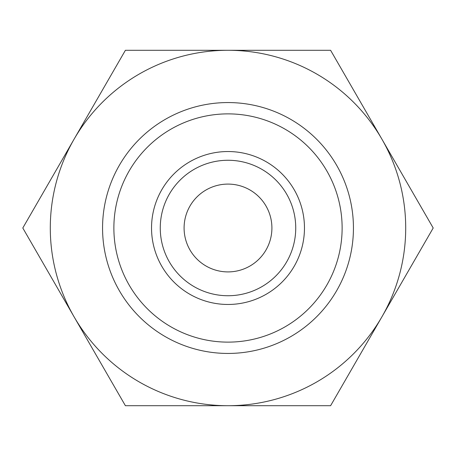 <?xml version="1.0" encoding="UTF-8"?>
<svg xmlns="http://www.w3.org/2000/svg" width="456" height="456" viewBox="0 0 456 456"><rect width="100%" height="100%" fill="white"/><g stroke="black" fill="none" stroke-linecap="round" stroke-linejoin="round"><path stroke-width="0.68" d="M304.465 228A76.465 76.465 0 0 0 228 151.535A76.465 76.465 0 0 0 151.535 228A76.465 76.465 0 0 0 228 304.465A76.465 76.465 0 0 0 304.465 228M295.739 228A67.739 67.739 0 0 0 228 160.261A67.739 67.739 0 0 0 160.261 228A67.739 67.739 0 0 0 228 295.739A67.739 67.739 0 0 0 295.739 228M342.125 228A114.125 114.125 0 0 0 228 113.875A114.125 114.125 0 0 0 113.875 228A114.125 114.125 0 0 0 228 342.125A114.125 114.125 0 0 0 342.125 228M353.44 228A125.44 125.44 0 0 0 228 102.56A125.44 125.44 0 0 0 102.56 228A125.44 125.44 0 0 0 228 353.44A125.44 125.44 0 0 0 353.44 228M184.093 228A43.907 43.907 0 0 1 228 184.093A43.907 43.907 0 0 1 271.907 228A43.907 43.907 0 0 1 228 271.907A43.907 43.907 0 0 1 184.093 228M433.2 228L330.6 50.291L228 50.291A177.709 177.709 0 0 0 74.1 316.852A177.709 177.709 0 0 0 228 405.709L330.6 405.709L381.9 316.852A177.709 177.709 0 0 0 228 50.291L125.4 50.291L22.8 228L125.4 405.709L228 405.709A177.709 177.709 0 0 0 381.9 316.852L433.2 228"/></g></svg>
